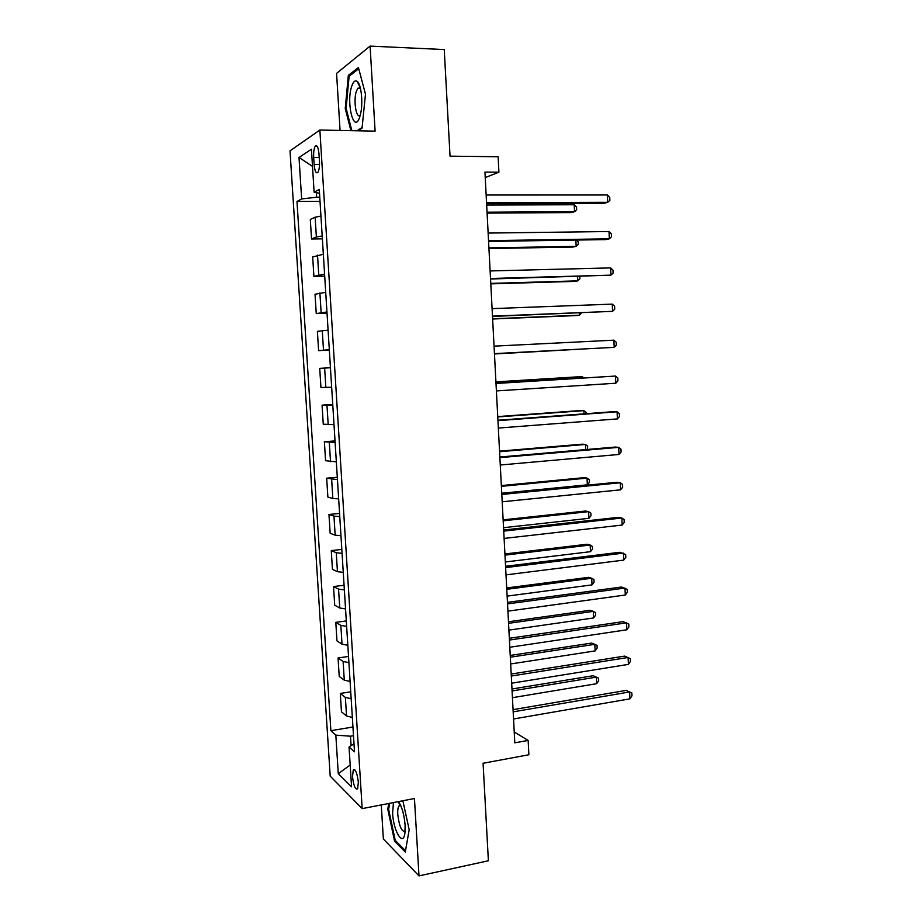 <?xml version="1.0" encoding="UTF-8"?>
<svg xmlns="http://www.w3.org/2000/svg" width="922" height="922" viewBox="0 0 922 922"><rect width="100%" height="100%" fill="white"/><g stroke="black" fill="none" stroke-linecap="round" stroke-linejoin="round"><path stroke-width="1.38" d="M358.347 782.259C357.194 773.028 355.5 768.971 353.241 770.089L352.515 776.658C353.645 785.855 355.35 789.9 357.632 788.817L358.347 782.259M381.282 804.918L383.356 838.974L419.003 875.9L488.383 860.768L483.082 763.266L528.882 754.749L528.145 740.412L514.234 731.976M290.015 150.851L330.203 776.151L362.173 808.617L319.865 130.037L290.015 150.851M319.865 130.037L375.104 131.131L370.091 46.1L336.576 73.368L340.057 130.44M370.091 46.1L444.243 49.558L450.04 156.164L498.122 156.752L498.917 172.184L484.949 172.08L514.799 742.832L528.145 740.412M313.687 157.431L314.137 164.473C314.805 171.25 316.062 173.878 317.894 172.356C319.15 170.201 319.669 166.49 319.45 161.212L319 154.066C318.32 147.301 317.076 144.685 315.255 146.206C313.976 148.396 313.457 152.13 313.687 157.431L319.208 157.501M316.361 192.675L316.649 197.216L301.644 198.933L296.976 201.445L330.871 730.697L352.942 727.009M301.644 198.933L299.005 157.455L311.429 149.249L314.125 192.214L319.519 193.32M353.99 743.789L349.046 746.97L354.497 751.833L319.277 189.448L314.125 192.214M349.046 746.97L351.559 786.823L338.282 773.708L335.827 735.134L330.871 730.697M419.003 875.9L414.451 798.521L362.173 808.617M485.237 177.566L498.917 172.184M319.773 197.216L316.649 197.216M353.483 735.698L350.498 736.205L351.098 745.656M296.976 201.445L320.026 201.399M320.948 216.094L315.128 217.212L310.299 219.471L311.532 238.982L322.377 238.833M352.342 717.454L346.545 716.002L341.463 711.819L340.299 693.448L350.74 691.811M350.083 681.45L344.286 680.171L339.227 676.437L338.051 657.974L348.528 656.464M347.825 645.273L342.016 644.167L336.968 640.894L335.804 622.35L346.303 620.944M345.543 608.923L339.745 608.001L334.709 605.189L333.534 586.553L344.067 585.263M343.261 572.401L337.452 571.675L332.439 569.312L331.263 550.595L341.82 549.431M340.967 535.717L335.159 535.175L330.157 533.285L328.97 514.476L339.573 513.427M338.651 498.86L332.842 498.502L327.875 497.085L326.676 478.195L337.302 477.262M336.334 461.83L325.57 460.723L324.371 441.742L335.032 440.923M334.006 424.627L323.253 424.189L322.055 405.127L332.738 404.424M331.666 387.252L320.937 387.494L319.727 368.339L330.445 367.751M329.315 349.703L318.597 350.625L329.338 350.095M318.597 350.625L317.387 331.378L328.094 330.111M326.953 311.97L316.258 313.584L327.033 313.18M316.258 313.584L315.036 294.245L325.72 292.286M324.579 274.065L313.906 276.37L324.705 276.093M313.906 276.37L312.673 256.95L323.345 254.276M322.193 235.974L316.373 236.977L311.532 238.982M332.796 405.219L322.055 405.127M335.124 442.514L324.371 441.742M337.452 479.624L326.676 478.195M339.769 516.574L333.96 516.124L328.97 514.476M342.062 553.35L336.265 552.716L331.263 550.595M344.355 589.953L338.558 589.135L333.534 586.553M346.637 626.384L340.84 625.381L335.804 622.35M348.908 662.653L343.111 661.466L338.051 657.974M351.178 698.749L345.37 697.389L340.299 693.448M335.827 735.134L350.498 736.205M312.5 166.386L299.005 157.455M338.282 773.708L350.187 764.995M357.886 130.786L362.046 128.17L365.481 94.182L358.416 67.513L348.332 75.42L345.243 108.496L350.902 130.647M388.704 803.488L387.782 809.239L394.581 841.175L405.288 852.043L409.184 829.731L402.868 800.757M359.511 85.25L359.43 86.103M359.292 87.509L359.211 88.293M346.176 108.519L345.243 108.496M350.095 75.489L348.332 75.42M399.675 803.396L399.572 804.042M395.769 840.933L394.581 841.175M388.704 809.067L387.782 809.239M486.597 203.658L604.233 203.289L607.702 202.31L486.539 202.644M607.379 194.98L609.73 197.481L609.868 200.397L607.702 202.31L607.379 194.98L486.148 195.026M487.093 213.109L571.398 212.579L574.533 211.691L574.21 204.742L486.666 205.064M487.047 212.21L574.533 211.691L576.665 209.859L576.538 207.093L574.21 204.742M488.568 241.426L605.858 239.605L609.338 238.81L488.533 240.654M609.016 231.526L611.367 233.911L611.493 236.816L609.338 238.81L609.016 231.526L488.13 233.07M490.539 279.009L610.963 275.159L490.516 278.49M610.641 267.899L612.98 270.181L613.107 273.073L610.963 275.159L610.641 267.899L490.112 270.941M492.498 316.419L612.588 311.336L492.475 316.142M612.266 304.122L614.594 306.288L614.72 309.17L612.588 311.336L612.266 304.122L492.083 308.628M488.948 248.56L573.023 247.061L576.158 246.347L575.858 240.066M488.914 247.891L576.158 246.347L578.29 244.434L578.152 241.679L576.481 240.054M490.792 283.861L574.637 281.394L577.771 280.853L577.575 276.588M490.769 283.4L577.771 280.853L579.892 278.87L579.788 276.531M492.625 319L576.25 315.578L579.385 315.22L579.281 312.938M492.613 318.758L579.385 315.22L581.482 312.858M613.879 340.172L616.196 342.235L616.322 345.105L614.202 347.363L494.446 353.622L614.202 347.363L613.879 340.172L494.054 346.142M581.298 349.115L494.457 353.967L580.975 349.127M359.73 117.002L360.571 113.936C363.187 103.08 361.366 84.709 357.356 81.562C355.235 79.868 353.357 81.436 351.72 86.253C345.9 102.999 354.025 134.843 359.73 117.002M360.375 88.086L357.874 88.247L356.411 91.163C353.149 100.221 356.238 119.583 360.272 115.169M351.835 130.67L346.119 108.3L349.115 76.249L358.739 68.735M362.104 127.536L356.987 130.774M393.44 802.578L392.622 813.239C393.383 831.356 403.375 847.618 404.954 832.681L405.115 825.19C404.205 814.691 402.004 806.819 398.5 801.598M400.701 805.459L398.88 806.001C397.924 807.534 397.555 810.346 397.774 814.449C399.261 826.389 401.704 831.99 405.104 831.241M405.507 850.787L395.238 840.391L388.646 809.435L389.626 803.316M496.001 383.483L615.481 376.061L615.804 383.218L496.393 390.928M495.99 383.322L615.481 376.061L617.798 378.02L617.924 380.878L615.804 383.218M582.324 377.962L582.266 376.695L579.131 376.752L495.921 381.881M583.73 377.882L582.266 376.695L495.921 382.019M497.949 420.639L617.083 411.788L617.406 418.911L498.329 428.062M497.926 420.248L613.603 411.661L617.083 411.788L619.388 413.644L619.515 416.479L617.406 418.911M584.006 413.863L583.857 410.647L580.722 410.532L497.73 416.594M586.196 413.701L586.138 412.411L583.857 410.647L497.753 416.94M499.885 457.635L618.685 447.354L618.996 454.454L500.266 465.011M499.851 457.012L615.204 447.055L618.685 447.354L620.967 449.106L621.094 451.941L618.996 454.454M585.689 449.602L585.447 444.45L582.301 444.173L499.54 451.158M587.268 449.463L587.717 446.121L585.447 444.45L499.574 451.711M501.81 494.457L620.264 482.771L620.587 489.824L502.19 501.798M501.764 493.604L616.783 482.275L620.264 482.771L622.546 484.419L622.673 487.231L620.587 489.824M501.741 493.247L587.337 484.834L587.026 478.115L583.88 477.677L501.338 485.583M587.337 484.834L589.412 482.379L589.285 479.694L587.026 478.115L501.384 486.343M503.723 531.107L621.843 518.014L622.166 525.056L504.103 538.413M503.666 530.023L618.362 517.346L621.843 518.014L624.113 519.57L624.24 522.371L622.166 525.056M503.55 527.684L588.904 518.325L588.593 511.641L585.447 511.03L503.135 519.847M588.904 518.325L590.967 515.79L590.841 513.128L588.593 511.641L503.182 520.815M505.636 567.595L623.422 553.119L623.733 560.115L506.017 574.867M505.567 566.269L619.941 552.266L625.681 554.56L625.808 557.349L623.733 560.115M505.337 561.982L590.472 551.679L590.161 545.017L587.014 544.245L504.922 553.972M590.472 551.679L592.523 549.074L592.397 546.412L590.161 545.017L504.979 555.136M507.526 603.898L624.978 588.052L625.3 595.024L507.907 611.148M507.446 602.366L621.497 587.026L627.237 589.4L627.363 592.178L625.3 595.024M507.123 596.119L592.028 584.882L591.717 578.255L588.57 577.333L506.697 587.948M592.028 584.882L594.079 582.208L593.952 579.558L591.717 578.255L506.766 589.308M509.428 640.052L626.545 622.846L626.856 629.784L509.797 647.256M509.324 638.289L623.065 621.647L628.792 624.09L628.908 626.856L626.856 629.784M508.898 630.118L593.584 617.959L593.272 611.355L590.126 610.272L508.471 621.774M593.584 617.959L595.612 615.204L595.497 612.577L593.272 611.355L508.552 623.33M511.307 676.033L628.089 657.478L628.401 664.382L511.675 683.202M511.203 674.04L624.609 656.107L630.325 658.631L630.452 661.385L628.401 664.382M510.673 663.967L595.128 650.897L594.817 644.317L591.67 643.072L510.223 655.45M595.128 650.897L597.156 648.062L597.03 645.446L594.817 644.317L510.315 657.213M513.174 711.842L629.634 691.961L629.945 698.841L513.554 718.987M513.058 709.64L626.153 690.405L631.87 693.01L631.985 695.753L629.945 698.841M512.436 697.677L596.661 683.686L596.35 677.14L593.203 675.734L511.987 688.988M596.661 683.686L598.678 680.793L598.562 678.177L596.35 677.14L512.09 690.947M316.373 236.977L315.128 217.212M318.758 274.871L317.525 255.187M321.133 312.581L319.899 292.989M323.495 350.118L322.274 330.618M325.858 387.471L324.636 368.062M328.197 424.65L326.976 405.346M330.525 461.668L329.315 442.445M332.842 498.502L331.643 479.371M335.159 535.175L333.96 516.124M337.452 571.675L336.265 552.716M339.745 608.001L338.558 589.135M342.016 644.167L340.84 625.381M344.286 680.171L343.111 661.466M346.545 716.002L345.37 697.389M319.508 164.531L314.137 164.473M354.728 769.812L353.241 770.089M317.122 146.229L315.255 146.206M360.295 88.005L357.356 81.562M360.444 88.339L357.874 88.247M400.782 805.632L398.88 806.001M400.551 805.379L397.878 801.714"/></g></svg>
